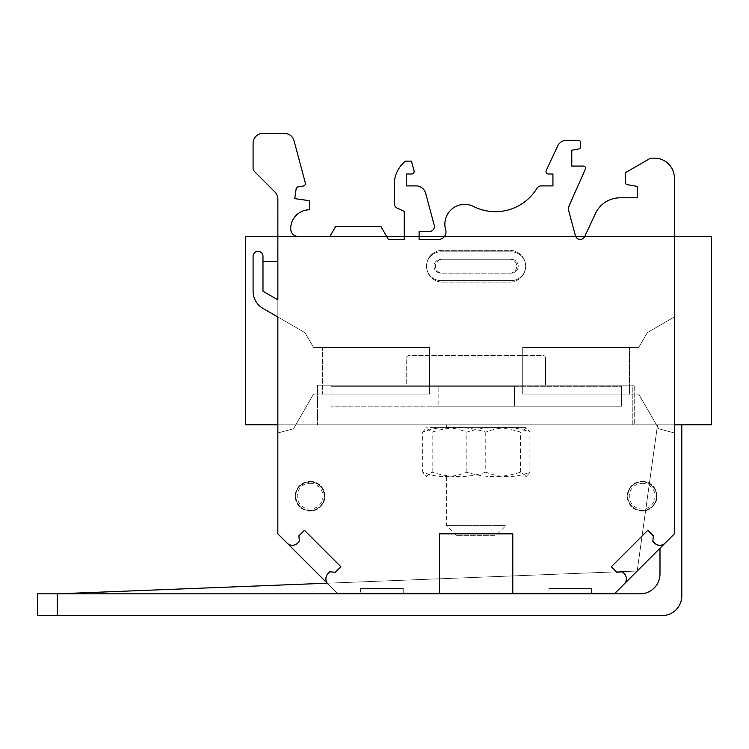 <?xml version="1.0" encoding="UTF-8"?>
<svg xmlns="http://www.w3.org/2000/svg" width="749" height="749" viewBox="0 0 749 749"><rect width="100%" height="100%" fill="white"/><g stroke="black" fill="none" stroke-linecap="round" stroke-linejoin="round"><path stroke-width="0.56" stroke-dasharray="3.75 2.81" d="M303.373 185.995L296.361 187.231L303.373 185.995A2.481 2.481 0 0 0 305.33 182.915A2.481 2.481 0 0 1 303.373 185.995A2.481 2.481 0 0 0 305.33 182.915L294.02 140.709A9.915 9.915 0 0 0 284.451 133.369L262.983 133.369A9.915 9.915 0 0 0 253.078 143.284L253.078 168.057A4.953 4.953 0 0 0 254.529 171.568L274.949 191.997A9.915 9.915 0 0 1 277.86 199L277.86 299.825L277.86 261.242L262.983 261.242L262.983 291.239L277.86 299.825L277.86 261.242L262.983 261.242L262.983 291.239L277.86 299.825L277.86 261.242L262.983 261.242L262.983 291.239L277.86 299.825L277.86 261.242L262.983 261.242L262.983 291.239L277.86 299.825L277.86 261.242L262.983 261.242L262.983 291.239L277.86 299.825L277.86 261.242L262.983 261.242L262.983 291.239L262.983 256.289A4.953 4.953 0 0 0 258.031 251.327A4.953 4.953 0 0 0 253.078 256.289L253.078 291.239A19.83 19.83 0 0 0 262.983 308.41L304.918 332.622L313.541 347.489L322.959 347.489L313.541 347.489L304.918 332.622L313.541 347.489L322.463 347.489L313.541 347.489L304.918 332.622L277.86 316.996L277.86 432.969L293.514 428.774L313.541 394.077L322.463 394.077L322.463 347.489L429.523 347.489L429.523 394.077L322.463 394.077L322.463 347.489L429.523 347.489L313.541 347.489L304.918 332.622L277.86 316.996L277.86 432.969L293.514 428.774L313.541 394.077L322.463 394.077L322.463 347.489L429.523 347.489L429.523 394.077L322.463 394.077L322.463 347.489L429.523 347.489L429.523 394.077L322.959 394.077L322.959 347.489L322.959 394.077L322.959 347.489L322.959 394.077L322.959 347.489L322.959 394.077L322.959 347.489L322.959 394.077L313.541 394.077L293.514 428.774L277.842 432.969L277.842 533.84L287.129 543.119A7.434 7.434 0 0 0 297.643 543.119L299.394 541.368L298.907 535.825L304.44 530.292L340.889 566.75L335.355 572.273L329.813 571.796L328.062 573.547A7.434 7.434 0 0 0 328.062 584.061L337.34 593.339L439.438 593.339L439.438 533.85L512.793 533.85L512.793 593.339L614.892 593.339L624.17 584.061A7.434 7.434 0 0 0 624.17 573.547L622.419 571.796L616.876 572.273L611.343 566.75L647.791 530.292L653.325 535.825L652.838 541.368L654.589 543.119A7.434 7.434 0 0 0 665.103 543.119L674.381 533.85L674.362 236.469L277.842 236.469L277.842 533.859L337.322 593.339L614.892 593.339L674.362 533.859L674.362 236.469L277.842 236.469L277.842 533.859L337.322 593.339L614.892 593.339L674.362 533.859L614.892 593.339L337.322 593.339L277.842 533.859L277.842 236.469L674.362 236.469L674.362 533.859L614.892 593.339L337.322 593.339L277.842 533.859L277.842 236.469L674.362 236.469L674.362 533.859L674.381 316.996L647.314 332.622L638.691 347.489L522.708 347.489L522.708 394.077L638.691 394.077L522.708 394.077L522.708 347.489L629.272 347.489L629.272 394.077L629.272 347.489L629.272 394.077L629.272 347.489L629.272 394.077L638.691 394.077L658.717 428.774L638.691 394.077L658.717 428.774L674.381 432.969L674.381 316.996L647.314 332.622L638.691 347.489L629.272 347.489L629.272 394.077L638.691 394.077L658.717 428.774L674.381 432.969L658.717 428.774L674.381 432.969L674.381 316.996L647.314 332.622L638.691 347.489L629.769 347.489L629.769 394.077L522.708 394.077L522.708 347.489L629.769 347.489L629.769 394.077L522.708 394.077L522.708 347.489L629.769 347.489L629.769 394.077L638.691 394.077L629.272 394.077L629.272 347.489L629.272 394.077L522.708 394.077L629.272 394.077L522.708 394.077L522.708 347.489L638.691 347.489L629.769 347.489L629.769 394.077L638.691 394.077L658.717 428.774L674.381 432.969L674.381 316.996L647.314 332.622L638.691 347.489L647.314 332.622L674.381 316.996L674.381 177.972A19.83 19.83 0 0 0 654.551 158.151L650.581 158.151L625.303 172.747L625.303 182.222A2.481 2.481 0 0 0 627.353 184.666L637.202 186.398L637.202 197.802L620.144 197.802A27.264 27.264 0 0 0 595.436 213.54L584.697 236.572A4.953 4.953 0 0 1 575.419 235.757L568.931 211.555A9.915 9.915 0 0 1 569.446 204.954L585.652 168.553A2.481 2.481 0 0 0 583.181 166.081L571.777 166.081L571.777 150.221L578.649 149.004A2.481 2.481 0 0 0 580.7 146.57A2.481 2.481 0 0 1 578.649 149.004L571.777 150.221L571.777 166.081L583.181 166.081A2.481 2.481 0 0 1 585.652 168.553A2.481 2.481 0 0 0 583.181 166.081M621.539 386.325L621.539 406.155L331.086 406.155L331.086 386.325L331.086 406.155L438.146 406.155L438.146 386.325L331.086 386.325L621.539 386.325L621.539 406.155L438.146 406.155L514.479 406.155L514.479 386.325L438.146 386.325L438.146 406.155L438.146 386.325L438.146 406.155L514.479 406.155L514.479 386.325L514.479 406.155L514.479 386.325L438.146 386.325L621.539 386.325M300.78 485.221L310.086 481.822C318.793 482.684 323.577 487.477 324.439 496.203C323.399 505.472 318.203 510.247 308.86 510.518C296.548 510.116 290.977 492.692 300.78 485.221M642.146 481.822A14.371 14.371 0 0 1 656.527 496.194A14.371 14.371 0 0 1 642.146 510.565A14.371 14.371 0 0 1 627.774 496.194A14.371 14.371 0 0 1 642.146 481.822M545.497 357.91A2.481 2.481 0 0 0 543.016 355.429L409.197 355.429A2.481 2.481 0 0 0 406.716 357.91L406.716 385.164L317.501 385.164L317.501 424.814L317.501 385.164L634.712 385.164L406.716 385.164L406.716 357.91A2.481 2.481 0 0 1 409.197 355.429L543.016 355.429A2.481 2.481 0 0 1 545.497 357.91L545.497 385.164L545.497 357.91M324.439 496.194A14.371 14.371 0 0 1 302.877 508.637A14.371 14.371 0 0 1 302.877 483.742A14.371 14.371 0 0 1 324.439 496.194M656.527 496.194A14.371 14.371 0 0 1 634.965 508.637A14.371 14.371 0 0 1 634.965 483.742A14.371 14.371 0 0 1 656.527 496.194M634.712 424.814L317.501 424.814L634.712 424.814L634.712 385.164L634.712 424.814M295.686 496.194A14.371 14.371 0 0 0 310.067 510.565A14.371 14.371 0 0 0 324.439 496.194A14.371 14.371 0 0 0 310.067 481.822A14.371 14.371 0 0 0 295.686 496.194A14.371 14.371 0 0 0 310.067 510.565A14.371 14.371 0 0 0 322.51 489.003A14.371 14.371 0 0 0 297.615 489.003A14.371 14.371 0 0 0 310.067 510.565A14.371 14.371 0 0 0 324.439 496.194A14.371 14.371 0 0 0 310.067 481.822A14.371 14.371 0 0 0 295.686 496.194M627.774 496.194A14.371 14.371 0 0 0 642.146 510.565A14.371 14.371 0 0 0 656.527 496.194A14.371 14.371 0 0 0 642.146 481.822A14.371 14.371 0 0 0 627.774 496.194A14.371 14.371 0 0 0 642.146 510.565A14.371 14.371 0 0 0 654.598 489.003A14.371 14.371 0 0 0 629.703 489.003A14.371 14.371 0 0 0 642.146 510.565A14.371 14.371 0 0 0 656.527 496.194A14.371 14.371 0 0 0 642.146 481.822A14.371 14.371 0 0 0 627.774 496.194M440.918 280.585L511.295 280.585A14.371 14.371 0 0 0 525.667 266.213A14.371 14.371 0 0 0 511.295 251.833L440.918 251.833A14.371 14.371 0 0 0 426.537 266.213A14.371 14.371 0 0 0 440.918 280.585L511.295 280.585A14.371 14.371 0 0 0 525.667 266.213A14.371 14.371 0 0 0 511.295 251.833L440.918 251.833A14.371 14.371 0 0 0 426.537 266.213A14.371 14.371 0 0 0 440.918 280.585A14.371 14.371 0 0 1 426.537 266.213A14.371 14.371 0 0 1 440.918 251.833L511.295 251.833A14.371 14.371 0 0 1 525.667 266.213A14.371 14.371 0 0 1 511.295 280.585L440.918 280.585L511.295 280.585A14.371 14.371 0 0 0 525.667 266.213A14.371 14.371 0 0 0 511.295 251.833L440.918 251.833A14.371 14.371 0 0 0 426.537 266.213A14.371 14.371 0 0 0 440.918 280.585M313.541 394.077L429.523 394.077L313.541 394.077L429.523 394.077L322.959 394.077L429.523 394.077L429.523 347.489L322.959 347.489L429.523 347.489L429.523 394.077L429.523 347.489L313.541 347.489L304.918 332.622L277.86 316.996L277.86 432.969L293.514 428.774L313.541 394.077M642.146 481.326A14.868 14.868 0 0 1 655.029 503.628A14.868 14.868 0 0 1 629.272 503.628A14.868 14.868 0 0 1 642.146 481.326A14.868 14.868 0 0 0 627.278 496.194A14.868 14.868 0 0 0 642.146 511.061A14.868 14.868 0 0 0 657.023 496.194A14.868 14.868 0 0 0 642.146 481.326M310.086 481.326A14.868 14.868 0 0 1 322.959 503.628A14.868 14.868 0 0 1 297.203 503.628A14.868 14.868 0 0 1 310.086 481.326A14.868 14.868 0 0 0 295.209 496.194A14.868 14.868 0 0 0 310.086 511.061A14.868 14.868 0 0 0 324.954 496.194A14.868 14.868 0 0 0 310.086 481.326M294.76 198.635L309.58 200.723L294.76 198.635L296.361 187.231L294.76 198.635L309.58 200.723L309.58 209.786A18.753 18.753 0 0 0 290.752 229.484A18.753 18.753 0 0 1 309.58 209.786L309.58 200.723L309.58 209.786A18.753 18.753 0 0 0 290.752 229.484A7.434 7.434 0 0 0 298.177 236.459A7.434 7.434 0 0 1 290.752 229.484M578.649 149.004A2.481 2.481 0 0 0 580.7 146.57L580.7 142.787A2.481 2.481 0 0 0 578.219 140.306A2.481 2.481 0 0 1 580.7 142.787A2.481 2.481 0 0 0 578.219 140.306L566.619 140.306A9.915 9.915 0 0 0 557.64 146.027L546.236 170.482A2.481 2.481 0 0 0 548.483 174.011L552.94 174.011L552.94 185.902L541.218 185.902A4.953 4.953 0 0 0 536.977 188.289A48.573 48.573 0 0 1 473.274 206.321A19.83 19.83 0 0 0 445.692 229.868A7.434 7.434 0 0 1 438.568 239.437L419.112 239.437L419.112 231.507L429.439 231.507A4.953 4.953 0 0 0 434.223 225.262L425.647 193.251A9.915 9.915 0 0 0 416.07 185.902L406.23 185.902L406.23 174.011L411.678 174.011A2.481 2.481 0 0 0 414.075 170.894L411.454 161.119L405.509 161.119A29.735 29.735 0 0 0 394.33 185.902L394.33 203.597A4.953 4.953 0 0 0 397.195 208.091L404.245 211.377L404.245 239.437L388.385 239.437L380.941 226.544L335.627 226.544L329.897 236.459L298.177 236.459M305.33 182.915L294.02 140.709A9.915 9.915 0 0 0 284.451 133.369L262.983 133.369A9.915 9.915 0 0 0 253.078 143.284L253.078 168.057A4.953 4.953 0 0 0 254.529 171.568L274.949 191.997A9.915 9.915 0 0 1 277.86 199L277.86 299.825L262.983 291.239L262.983 256.289A4.953 4.953 0 0 0 258.031 251.327A4.953 4.953 0 0 0 253.078 256.289L253.078 291.239A19.83 19.83 0 0 0 262.983 308.41L277.86 316.996L277.842 533.84L287.129 543.119A7.434 7.434 0 0 0 297.643 543.119L299.394 541.368L298.907 535.825L304.44 530.292L340.889 566.75L335.355 572.273L329.813 571.796L328.062 573.547A7.434 7.434 0 0 0 328.062 584.061L337.34 593.339L439.438 593.339L439.438 533.85L512.793 533.85L512.793 593.339L614.892 593.339L624.17 584.061A7.434 7.434 0 0 0 624.17 573.547L622.419 571.796L616.876 572.273L611.343 566.75L647.791 530.292L653.325 535.825L652.838 541.368L654.589 543.119A7.434 7.434 0 0 0 665.103 543.119L674.381 533.85L674.381 236.459L674.362 533.859L614.892 593.339L337.322 593.339L277.842 533.859L277.842 236.469L674.362 236.469L674.362 533.859L665.103 543.128L674.381 533.85L674.381 316.996L647.314 332.622L638.691 347.489L522.708 347.489L629.272 347.489L522.708 347.489L522.708 394.077L638.691 394.077L658.717 428.774L674.381 432.969L674.381 316.996L647.314 332.622L638.691 347.489L647.314 332.622L674.381 316.996L674.381 177.972A19.83 19.83 0 0 0 654.551 158.151L650.581 158.151L625.303 172.747L625.303 182.222A2.481 2.481 0 0 0 627.353 184.666L637.202 186.398L637.202 197.802L620.144 197.802A27.264 27.264 0 0 0 595.436 213.54L584.697 236.572A4.953 4.953 0 0 1 575.663 236.459L444.513 236.469A7.434 7.434 0 0 1 438.568 239.437L419.112 239.437L419.112 236.459L404.245 236.469L404.245 239.437L388.385 239.437L380.941 226.544L335.627 226.544L329.897 236.459L335.627 226.544L380.941 226.544L388.385 239.437L404.245 239.437L404.245 211.377L397.195 208.091A4.953 4.953 0 0 1 394.33 203.597A4.953 4.953 0 0 0 397.195 208.091M578.219 140.306L566.619 140.306A9.915 9.915 0 0 0 557.64 146.027L546.236 170.482A2.481 2.481 0 0 0 548.483 174.011L552.94 174.011L552.94 185.902L541.218 185.902A4.953 4.953 0 0 0 536.977 188.289A48.573 48.573 0 0 1 473.274 206.321A19.83 19.83 0 0 0 445.692 229.868A7.434 7.434 0 0 1 438.568 239.437L419.112 239.437L419.112 231.507L429.439 231.507A4.953 4.953 0 0 0 434.223 225.262L425.647 193.251A9.915 9.915 0 0 0 416.07 185.902L406.23 185.902L406.23 174.011L411.678 174.011A2.481 2.481 0 0 0 414.075 170.894L411.454 161.119L405.509 161.119A29.735 29.735 0 0 0 394.33 185.902L394.33 203.597M569.446 204.954L585.652 168.553L569.446 204.954A9.915 9.915 0 0 0 568.931 211.555A9.915 9.915 0 0 1 569.446 204.954M575.419 235.757L568.931 211.555L575.419 235.757A4.953 4.953 0 0 0 584.697 236.572L595.436 213.54A27.264 27.264 0 0 1 620.144 197.802M591.57 593.339L548.942 593.339L591.57 593.339L548.942 593.339L591.57 593.339L548.942 593.339L591.57 593.339L548.942 593.339L591.57 593.339L591.57 588.386L548.942 588.386L591.57 588.386L548.942 588.386L591.57 588.386L591.57 593.339L591.57 588.386L548.942 588.386L591.57 588.386L548.942 588.386L591.57 588.386L591.57 593.339M403.224 593.339L360.597 593.339L403.224 593.339L360.597 593.339L403.224 593.339L360.597 593.339L403.224 593.339L360.597 593.339L403.224 593.339L403.224 588.386L360.597 588.386L403.224 588.386L360.597 588.386L403.224 588.386L403.224 593.339L403.224 588.386L360.597 588.386L403.224 588.386L360.597 588.386L403.224 588.386L403.224 593.339M277.86 236.459L386.671 236.459L277.86 236.469L277.86 299.825L262.983 291.239L277.86 299.825L277.86 261.242L262.983 261.242L262.983 291.239L277.86 299.825L277.86 261.242M319.973 424.814L319.973 385.164L632.24 385.164L632.24 424.814L319.973 424.814L632.24 424.814L632.24 385.164L319.973 385.164L319.973 424.814M277.842 533.84L277.842 432.969L277.842 533.84L287.129 543.119A7.434 7.434 0 0 0 297.643 543.119L299.394 541.368L298.907 535.825L304.44 530.292L340.889 566.75L335.355 572.273L329.813 571.796L328.062 573.547A7.434 7.434 0 0 0 328.062 584.061L337.34 593.339L439.438 593.339L337.34 593.339M277.842 316.986L277.842 261.242M584.744 236.469L674.362 236.469L584.744 236.459M624.17 584.051L614.892 593.339L512.793 593.339L614.892 593.339L624.17 584.061A7.434 7.434 0 0 0 624.17 573.547L622.419 571.796L616.876 572.273L611.343 566.75L647.791 530.292L653.325 535.825L652.838 541.368L654.589 543.119A7.434 7.434 0 0 0 665.103 543.119M442.406 282.073L509.807 282.073A15.86 15.86 0 0 0 525.667 266.213A15.86 15.86 0 0 0 509.807 250.353L442.406 250.353A15.86 15.86 0 0 0 426.537 266.213A15.86 15.86 0 0 0 442.406 282.073L509.807 282.073A15.86 15.86 0 0 0 525.667 266.213A15.86 15.86 0 0 0 509.807 250.353L442.406 250.353A15.86 15.86 0 0 0 426.537 266.213A15.86 15.86 0 0 0 442.406 282.073M658.717 428.774L674.381 432.969L658.717 428.774L638.691 394.077L658.717 428.774M262.983 261.242L262.983 291.239L277.86 299.825L262.983 291.239L262.983 256.289A4.953 4.953 0 0 0 258.031 251.327A4.953 4.953 0 0 0 253.078 256.289L253.078 291.239A19.83 19.83 0 0 0 262.983 308.41L304.918 332.622L277.86 316.996L277.86 432.969L293.514 428.774L277.842 432.969M277.86 316.996L304.918 332.622L313.541 347.489L304.918 332.622L277.86 316.996L277.86 432.969L293.514 428.774L277.86 432.969M310.067 510.565A14.371 14.371 0 0 0 322.51 489.003A14.371 14.371 0 0 0 297.615 489.003A14.371 14.371 0 0 0 310.067 510.565M642.146 510.565A14.371 14.371 0 0 0 654.598 489.003A14.371 14.371 0 0 0 629.703 489.003A14.371 14.371 0 0 0 642.146 510.565M674.381 177.972A19.83 19.83 0 0 0 654.551 158.151L650.581 158.151L625.303 172.747M625.303 182.222A2.481 2.481 0 0 0 627.353 184.666M580.7 142.787L580.7 146.57M566.619 140.306A9.915 9.915 0 0 0 557.64 146.027M546.236 170.482A2.481 2.481 0 0 0 548.483 174.011M541.218 185.902A4.953 4.953 0 0 0 536.977 188.289A48.573 48.573 0 0 1 473.274 206.321A19.83 19.83 0 0 0 445.692 229.868M429.439 231.507A4.953 4.953 0 0 0 434.223 225.262M425.647 193.251A9.915 9.915 0 0 0 416.07 185.902M411.678 174.011A2.481 2.481 0 0 0 414.075 170.894L411.454 161.119L405.509 161.119M294.02 140.709A9.915 9.915 0 0 0 284.451 133.369M262.983 133.369A9.915 9.915 0 0 0 253.078 143.284M253.078 168.057A4.953 4.953 0 0 0 254.529 171.568L274.949 191.997M439.438 593.339L439.438 533.85L512.793 533.85L512.793 593.339M506.052 427.379L446.573 427.379L506.052 427.379L506.052 424.805L446.573 424.805L506.052 424.805M430.31 427.379L525.414 427.379L430.31 427.379M422.698 432.136L426.05 428.063L432.164 432.136C450.046 426.256 467.919 426.256 485.773 432.136C500.444 426.247 515.162 426.247 529.927 432.136L526.566 428.063L520.461 432.136C502.607 426.256 484.734 426.256 466.852 432.136C452.181 426.247 437.463 426.247 422.698 432.136L422.698 472.188C437.36 478.077 452.078 478.077 466.852 472.188C484.734 478.068 502.607 478.068 520.461 472.188L526.566 476.252L529.927 472.188C515.256 478.077 500.538 478.077 485.773 472.188L485.773 432.136M506.052 476.944L446.573 476.944L506.052 476.944L506.052 525.405L446.573 525.405L506.052 525.405L496.138 535.32L456.487 535.32L496.138 535.32M430.31 476.944L525.414 476.944L430.31 476.944M485.773 472.188C467.919 478.068 450.046 478.068 432.164 472.188L426.05 476.252L422.698 472.188M432.164 472.188L432.164 432.136M529.927 472.188L529.927 432.136M520.461 472.188L520.461 432.136M466.852 472.188L466.852 432.136M327.201 583.209L637.184 571.028L57.28 593.826L37.45 593.826L37.45 615.631L661.966 615.631A19.83 19.83 0 0 0 681.796 595.811L681.796 424.805L659.991 424.805L659.991 573.996A19.83 19.83 0 0 1 640.161 593.826L57.28 593.826L637.184 571.028L57.28 593.826L640.161 593.826L57.28 593.826L640.161 593.826L57.28 593.826L57.28 615.631M640.161 593.826A19.83 19.83 0 0 0 659.991 573.996A19.83 19.83 0 0 1 640.161 593.826A19.83 19.83 0 0 0 659.991 573.996A19.83 19.83 0 0 1 640.161 593.826M659.991 548.24L659.991 424.805L659.991 573.996L659.991 424.805L657.566 424.805L659.991 424.805L657.566 424.805L659.991 424.805L659.991 573.996L659.991 424.805L681.796 424.805M277.842 424.805L674.381 424.805M404.245 236.459L419.112 236.459M444.522 236.459L575.663 236.459M657.566 424.805L637.184 571.028L657.566 424.805M711.55 424.805L245.635 424.805L245.635 236.459L711.55 236.459L711.55 424.805M429.523 394.077L429.523 347.489L429.523 394.077M522.708 347.489L522.708 394.077L522.708 347.489M511.295 273.151L440.918 273.151L511.295 273.151A6.938 6.938 0 0 0 518.233 266.213A6.938 6.938 0 0 0 511.295 259.276L440.918 259.276A6.938 6.938 0 0 0 433.98 266.213A6.938 6.938 0 0 0 440.918 273.151A6.938 6.938 0 0 1 433.98 266.213A6.938 6.938 0 0 1 440.918 259.276L511.295 259.276A6.938 6.938 0 0 1 518.233 266.213A6.938 6.938 0 0 1 511.295 273.151A6.938 6.938 0 0 0 518.233 266.213A6.938 6.938 0 0 0 511.295 259.276L440.918 259.276A6.938 6.938 0 0 0 433.98 266.213A6.938 6.938 0 0 0 440.918 273.151L511.295 273.151A6.938 6.938 0 0 0 518.233 266.213A6.938 6.938 0 0 0 511.295 259.276L440.918 259.276A6.938 6.938 0 0 0 433.98 266.213A6.938 6.938 0 0 0 440.918 273.151L511.295 273.151M509.807 273.151A6.938 6.938 0 0 0 516.754 266.213A6.938 6.938 0 0 0 509.807 259.276L442.406 259.276A6.938 6.938 0 0 0 435.459 266.213A6.938 6.938 0 0 0 442.406 273.151L509.807 273.151L442.406 273.151A6.938 6.938 0 0 1 435.459 266.213A6.938 6.938 0 0 1 442.406 259.276L509.807 259.276A6.938 6.938 0 0 1 516.754 266.213A6.938 6.938 0 0 1 509.807 273.151M310.086 483.302A12.883 12.883 0 0 1 321.246 502.635A12.883 12.883 0 0 1 298.926 502.635A12.883 12.883 0 0 1 310.086 483.302M642.146 483.302A12.883 12.883 0 0 1 653.306 502.635A12.883 12.883 0 0 1 630.986 502.635A12.883 12.883 0 0 1 642.146 483.302M360.597 588.386L360.597 593.339L360.597 588.386M548.942 588.386L548.942 593.339L548.942 588.386M427.211 427.379L426.05 428.053M525.414 427.379L526.575 428.053M525.414 476.944L526.575 476.261M427.211 476.944L426.05 476.261M446.573 476.944L446.573 525.405L456.487 535.32M446.573 424.805L446.573 427.379"/><path stroke-width="1.12" d="M303.373 185.995L296.361 187.231L303.373 185.995A2.481 2.481 0 0 0 305.33 182.915L294.02 140.709A9.915 9.915 0 0 0 284.451 133.369L262.983 133.369A9.915 9.915 0 0 0 253.078 143.284L253.078 168.057A4.953 4.953 0 0 0 254.529 171.568L274.949 191.997A9.915 9.915 0 0 1 277.86 199L277.842 261.242M294.76 198.635L296.361 187.231L294.76 198.635L309.58 200.723L309.58 209.786A18.753 18.753 0 0 0 290.752 229.484A7.434 7.434 0 0 0 298.177 236.459A7.434 7.434 0 0 1 290.752 229.484M580.7 142.787L580.7 146.57L580.7 142.787A2.481 2.481 0 0 0 578.219 140.306L566.619 140.306A9.915 9.915 0 0 0 557.64 146.027L546.236 170.482A2.481 2.481 0 0 0 548.483 174.011L552.94 174.011L552.94 185.902L541.218 185.902A4.953 4.953 0 0 0 536.977 188.289A48.573 48.573 0 0 1 473.274 206.321A19.83 19.83 0 0 0 445.692 229.868A7.434 7.434 0 0 1 444.522 236.459L419.112 236.469L419.112 231.507L429.439 231.507A4.953 4.953 0 0 0 434.223 225.262L425.647 193.251A9.915 9.915 0 0 0 416.07 185.902L406.23 185.902L406.23 174.011L411.678 174.011A2.481 2.481 0 0 0 414.075 170.894L411.454 161.119L405.509 161.119A29.735 29.735 0 0 0 394.33 185.902L394.33 203.597A4.953 4.953 0 0 0 397.195 208.091L404.245 211.377L404.245 236.459L386.671 236.469L404.245 236.459M578.649 149.004L571.777 150.221L571.777 166.081L571.777 150.221L578.649 149.004A2.481 2.481 0 0 0 580.7 146.57M583.181 166.081L571.777 166.081L583.181 166.081A2.481 2.481 0 0 1 585.652 168.553L569.446 204.954A9.915 9.915 0 0 0 568.931 211.555L575.419 235.757A4.953 4.953 0 0 0 575.663 236.459L584.744 236.469L575.663 236.459M674.381 424.805L711.55 424.805L711.55 236.459L674.381 236.459L674.381 177.972A19.83 19.83 0 0 0 654.551 158.151L650.581 158.151L625.303 172.747L625.303 182.222A2.481 2.481 0 0 0 627.353 184.666L637.202 186.398L637.202 197.802L620.144 197.802A27.264 27.264 0 0 0 595.436 213.54L584.697 236.572A4.953 4.953 0 0 1 575.419 235.757M277.842 533.859L287.129 543.119A7.434 7.434 0 0 0 297.643 543.119L299.394 541.368L298.907 535.825L304.44 530.292L340.889 566.75L335.355 572.273L329.813 571.796L328.062 573.547A7.434 7.434 0 0 0 328.062 584.061L277.842 533.859L277.842 316.986M512.793 593.339L439.438 593.339L439.438 533.85L512.793 533.85L512.793 593.339L614.892 593.339L624.17 584.061A7.434 7.434 0 0 0 624.17 573.547L622.419 571.796L616.876 572.273L611.343 566.75L647.791 530.292L653.325 535.825L652.838 541.368L654.589 543.119A7.434 7.434 0 0 0 665.103 543.119L624.17 584.051M277.86 261.242L262.983 261.242M277.86 316.996L277.86 432.969L277.86 316.996L262.983 308.41A19.83 19.83 0 0 1 253.078 291.239L253.078 256.289A4.953 4.953 0 0 1 258.031 251.327A4.953 4.953 0 0 1 262.983 256.289L262.983 291.239L277.86 299.825L277.86 199A9.915 9.915 0 0 0 274.949 191.997M337.34 593.339L439.438 593.339M665.103 543.119L674.381 533.85L674.381 177.972M625.303 172.747L625.303 182.222M627.353 184.666L637.202 186.398L637.202 197.802L620.144 197.802M578.219 140.306L566.619 140.306M557.64 146.027L546.236 170.482M548.483 174.011L552.94 174.011L552.94 185.902L541.218 185.902M445.692 229.868A7.434 7.434 0 0 1 438.568 239.437L419.112 239.437L419.112 231.507L429.439 231.507M434.223 225.262L425.647 193.251M416.07 185.902L406.23 185.902L406.23 174.011L411.678 174.011M405.509 161.119A29.735 29.735 0 0 0 394.33 185.902L394.33 203.597M397.195 208.091L404.245 211.377L404.245 239.437L388.385 239.437L380.941 226.544L335.627 226.544L329.897 236.459L298.177 236.459M305.33 182.915L294.02 140.709M284.451 133.369L262.983 133.369M253.078 143.284L253.078 168.057M659.991 548.24L659.991 573.996A19.83 19.83 0 0 1 640.161 593.826L37.45 593.826L37.45 615.631L661.966 615.631A19.83 19.83 0 0 0 681.796 595.811L681.796 424.805M57.28 615.631L57.28 593.826L327.201 583.209M277.86 236.459L245.635 236.459L245.635 424.805L277.842 424.805M419.112 236.459L444.522 236.459"/></g></svg>
